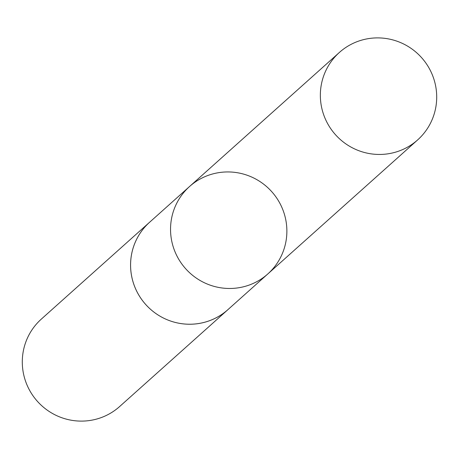 <?xml version="1.0" encoding="UTF-8"?>
<svg xmlns="http://www.w3.org/2000/svg" width="459" height="459" viewBox="0 0 459 459"><rect width="100%" height="100%" fill="white"/><g stroke="black" fill="none" stroke-linecap="round" stroke-linejoin="round"><path stroke-width="0.69" d="M228.811 308.844A58.683 57.777 -131.8 0 1 227.876 309.693A58.672 57.759 -131.8 0 1 138.635 294.764A58.672 57.759 -131.8 0 1 149.628 222.236L189.584 186.486A58.672 57.765 48.2 0 0 185.66 268.722A58.672 57.765 48.2 0 0 267.827 273.937A58.672 57.765 48.2 0 0 278.82 201.403A58.672 57.765 48.2 0 0 189.584 186.486A58.672 57.765 48.2 0 0 185.66 268.722A58.672 57.765 48.2 0 0 267.827 273.937L417.65 139.909A58.683 57.777 -131.8 0 1 328.403 124.98A58.683 57.777 -131.8 0 1 339.396 52.441A58.683 57.777 -131.8 0 1 428.649 67.364A58.683 57.777 -131.8 0 1 417.65 139.909M267.827 273.937L227.865 309.687A58.683 57.777 -131.8 0 1 138.624 294.77A58.683 57.777 -131.8 0 1 149.623 222.225A58.683 57.777 -131.8 0 1 150.569 221.393M227.876 309.693L119.604 406.565A58.683 57.777 -131.8 0 1 30.351 391.636A58.683 57.777 -131.8 0 1 41.344 319.091L149.623 222.225M189.584 186.486L339.396 52.441"/></g></svg>
